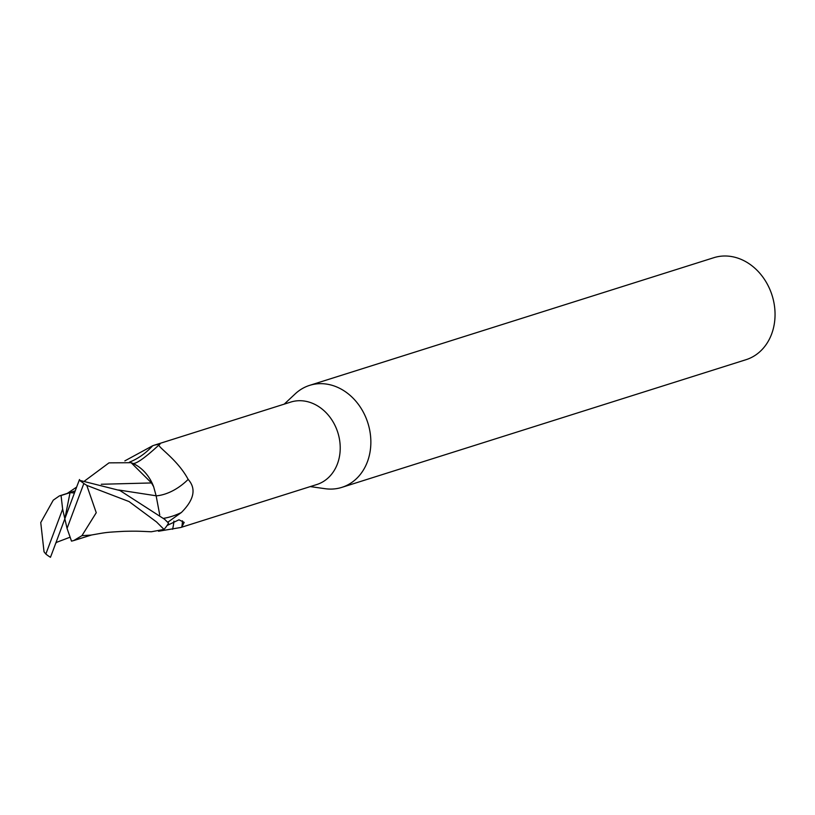 <?xml version="1.0" encoding="UTF-8"?>
<svg xmlns="http://www.w3.org/2000/svg" width="815" height="815" viewBox="0 0 815 815"><rect width="100%" height="100%" fill="white"/><g stroke="black" fill="none" stroke-linecap="round" stroke-linejoin="round"><path stroke-width="1.22" d="M167.065 525.512L178.964 519.797L184.18 522.374L181.765 527.132L180.787 527.488L316.75 484.548A43.236 35.758 -107.5 0 0 337.451 463.817A43.236 35.758 -107.5 0 0 329.892 417.117A43.236 35.758 -107.5 0 0 290.711 402.09L154.748 445.041L160.046 444.094L159.271 444.705C143.155 459.568 133.935 465.63 131.602 462.9M156.113 495.877A48.503 32.946 129.2 0 0 188.163 479.393C196.425 488.674 194.174 499.707 181.399 512.492L167.717 522.283M180.787 527.488L158.518 531.248M310.25 486.596L325.175 488.705A53.484 44.234 -107.5 0 0 367.422 461.738A53.484 44.234 -107.5 0 0 358.08 403.965A53.484 44.234 -107.5 0 0 309.598 385.373A53.484 44.234 -107.5 0 0 295.02 394.032M324.91 488.664A53.484 44.234 -107.5 0 0 341.821 487.38L746.01 359.7A53.484 44.234 -107.5 0 0 771.622 334.058A53.484 44.234 -107.5 0 0 762.269 276.295A53.484 44.234 -107.5 0 0 713.797 257.703L309.598 385.373M341.821 487.38A53.484 44.234 -107.5 0 0 367.422 461.738A53.484 44.234 -107.5 0 0 351.611 396.752A53.484 44.234 -107.5 0 0 295.213 393.859L284.211 404.148M153.648 486.738A38.244 31.632 -107.5 0 0 131.857 462.981A38.244 31.632 -107.5 0 0 131.123 462.696L151.498 482.949L153.648 486.738L156.134 495.785L159.73 514.886M159.791 444.246C154.025 445.041 176.417 457.47 188.163 479.393M129.544 462.095A48.34 32.834 129.2 0 0 152.68 445.744L154.748 445.041M124.848 460.882L152.68 445.744M173.88 521.111A46.027 5.736 -69.3 0 1 172.607 529.271M182.428 520.816A48.34 6.021 -69.3 0 1 181.765 527.132M156.5 521.936L164.029 529.424A44.57 36.858 -107.5 0 0 168.542 523.128L164.691 519.359L119.978 490.548L79.218 480.259A44.57 36.858 -107.5 0 1 83.843 483.509L86.787 485.383L129.055 501.561L156.5 521.936M52.944 550.757L64.843 518.778L62.633 509.151L45.844 554.047A44.57 36.858 -107.5 0 0 50.469 557.297L52.69 551.429M45.844 554.047L44.041 551.816L40.75 522.547L53.27 500.155L59.373 495.917L61.064 495.51L62.633 509.151M90.954 535.098L81.938 535.659L96.252 512.706L86.787 485.383M164.029 529.424L151.315 531.767C139.334 531.258 138.295 531.003 123.972 531.319C105.084 532.429 107.723 532.134 90.577 535.17M55.675 543.432L56.541 542.352L70.131 537.177M76.742 486.8L64.843 518.778L67.054 528.405L71.506 541.129L73.737 540.559L81.938 535.659M74.43 493.004L70.049 492.647L61.064 495.51M74.073 492.545L74.644 492.443M118.593 489.998L156.144 495.785M101.305 484.263L151.498 482.949M84.658 480.932L108.996 462.859L131.123 462.696M79.513 479.495L76.671 486.973M64.843 518.778L70.049 492.647M67.054 528.405L83.843 483.509M163.601 518.34A66.973 45.487 129.2 0 0 181.399 512.492M73.737 540.559L91.688 534.956M75.235 490.854L59.373 495.917M67.339 493.36L76.63 487.085"/></g></svg>
